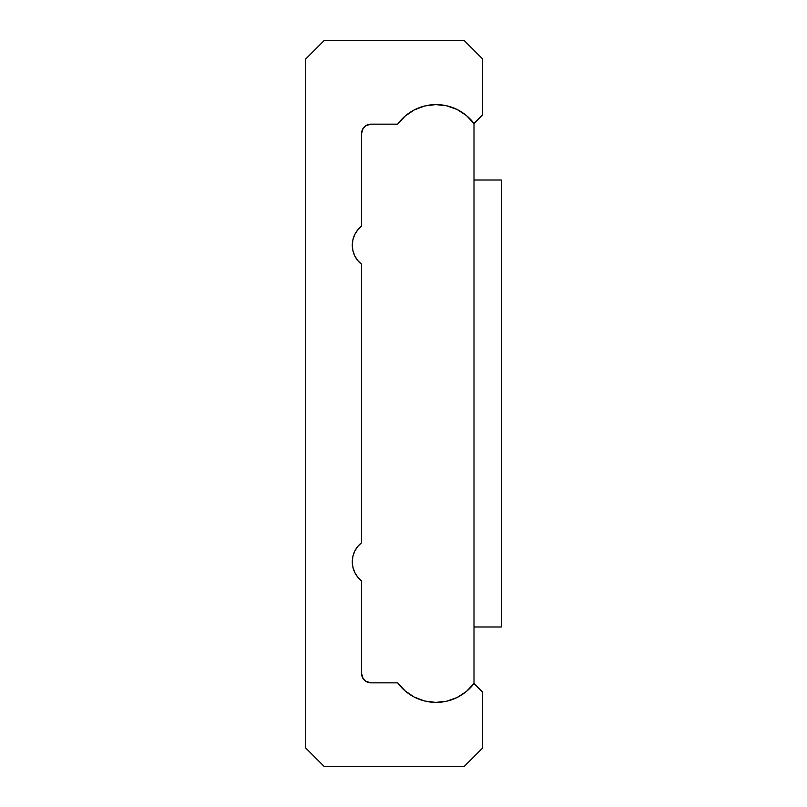 <?xml version="1.0" encoding="UTF-8"?>
<svg xmlns="http://www.w3.org/2000/svg" width="807" height="807" viewBox="0 0 807 807"><rect width="100%" height="100%" fill="white"/><g stroke="black" fill="none" stroke-linecap="round" stroke-linejoin="round"><path stroke-width="1.21" d="M361.597 226.121L361.597 133.468A9.311 9.311 0 0 1 370.907 124.157L365.732 125.721L363.17 128.293A9.311 9.311 0 0 0 361.597 133.468L361.597 226.121L357.683 229.965L354.737 234.585L352.911 239.76L352.286 245.207A24.21 24.21 0 0 0 361.597 264.282A24.21 24.21 0 0 1 361.597 226.121A24.21 24.21 0 0 0 352.286 245.207L352.911 250.654L354.737 255.819L357.683 260.449L361.597 264.282L361.597 542.718L361.597 264.282M361.597 542.718L357.683 546.551L354.737 551.181L352.911 556.346L352.286 561.793A24.21 24.21 0 0 0 361.597 580.879A24.21 24.21 0 0 1 361.597 542.718A24.21 24.21 0 0 0 352.286 561.793L352.911 567.24L354.737 572.415L357.683 577.035L361.597 580.879L361.597 673.532L361.597 580.879M361.597 673.542A9.311 9.311 0 0 0 363.16 678.707L365.732 681.279L370.907 682.843A9.311 9.311 0 0 1 361.597 673.532L363.17 678.707L362.303 677.093M363.17 678.717A9.311 9.311 0 0 0 364.31 680.109M364.34 680.13A9.311 9.311 0 0 0 370.907 682.843L397.69 682.843L370.907 682.843M397.69 682.843L405.185 690.963L414.354 697.137L424.714 701.021L435.679 702.403L446.664 701.212L457.085 697.51L466.365 691.498L474.002 683.509L482.647 692.154L482.647 748.028L464.025 766.65L324.353 766.65L305.732 748.028L305.732 58.972L324.353 40.35L464.025 40.35L482.647 58.972L482.647 114.846L474.002 123.491L466.365 115.502L457.085 109.49A47.492 47.492 0 0 0 397.69 124.157A47.492 47.492 0 0 1 474.002 123.491L482.647 114.846L482.647 58.972L464.025 40.35L324.353 40.35L305.732 58.972L305.732 748.028L324.353 766.65L464.025 766.65L482.647 748.028L482.647 692.154L474.002 683.509A47.492 47.492 0 0 1 397.69 682.843A47.492 47.492 0 0 0 473.981 683.529M370.907 124.157L397.69 124.157L370.907 124.157A9.311 9.311 0 0 0 367.356 124.853M367.336 124.863A9.311 9.311 0 0 0 364.34 126.87M364.31 126.891A9.311 9.311 0 0 0 363.17 128.283M457.085 109.49L446.664 105.788L435.679 104.597L424.714 105.979L414.354 109.863L405.185 116.037L397.69 124.157M362.303 129.907L363.17 128.293L361.597 133.468M424.714 105.979L414.354 109.863M474.002 123.491L474.002 683.509L474.002 123.491M354.737 551.181L352.911 556.346M501.268 626.978L501.268 180.022L474.496 180.022A47.492 47.492 0 0 1 474.002 180.687L474.496 180.022L501.268 180.022L501.268 626.978L474.496 626.978L501.268 626.978M474.002 626.313A47.492 47.492 0 0 1 474.496 626.978L474.002 626.313"/></g></svg>
